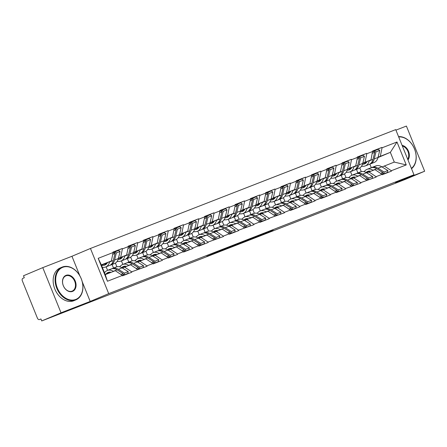 <?xml version="1.0" encoding="UTF-8"?>
<svg xmlns="http://www.w3.org/2000/svg" width="447" height="447" viewBox="0 0 447 447"><rect width="100%" height="100%" fill="white"/><g stroke="black" fill="none" stroke-linecap="round" stroke-linejoin="round"><path stroke-width="0.67" d="M234.815 244.889L206.816 256.321L234.815 244.889M273.078 230.171L250.113 239.469L263.708 234.155L253.561 238.072L273.005 229.998M79.862 275.855L71.95 256.271L42.772 267.63L61.021 312.799L90.199 301.44L108.699 293.634L413.972 174.783L395.472 182.588L424.65 171.229L405.362 179.37L41.733 320.94L40.934 318.962L39.504 319.566A2.129 1.436 -111.3 0 0 39.526 319.555M61.021 312.799L41.733 320.94M249.381 239.223L220.226 251.102L249.37 239.201M252.89 237.832L264.658 233.256L248.761 239.972L235.01 245.353L252.89 237.832M108.699 293.634L90.45 248.465L395.724 129.613L413.972 174.783M372.703 151.298L381.894 147.421L372.597 151.041L371.01 159.875L362.757 163.362M381.894 147.421L382.056 147.812L396.986 142.001L406.245 164.915L391.315 170.726L391.471 171.123L382.174 174.743L382.012 174.347L376.039 176.671L376.201 177.068L360.768 182.616L360.925 183.013L345.492 188.567L345.654 188.958L336.351 192.579L336.194 192.188L330.221 194.512L330.378 194.909L321.08 198.529L320.918 198.133L314.945 200.457L315.107 200.854L305.804 204.475L305.647 204.078L299.674 206.402L299.831 206.799L290.533 210.42L290.371 210.023L284.398 212.353L284.56 212.744L269.128 218.298L269.284 218.689L259.986 222.315L259.824 221.919L253.851 224.243L254.013 224.64L238.581 230.188L238.737 230.585L229.44 234.206L229.277 233.809L223.304 236.133L223.466 236.53L208.034 242.084L208.19 242.475L198.893 246.096L198.731 245.705L192.758 248.029L192.92 248.426L183.616 252.047L183.46 251.65L177.487 253.974L177.643 254.371L168.346 257.992L168.184 257.595L162.211 259.919L162.373 260.316L153.07 263.937L152.913 263.54L146.94 265.87L147.097 266.261L131.664 271.815L131.826 272.206L122.523 275.833L122.366 275.436L107.431 281.247L98.178 258.332L113.108 252.521L111.364 260.964L101.441 265.149M113.052 252.387L122.249 248.504L112.946 252.125L113.108 252.521M122.249 248.504L122.405 248.901L128.378 246.576L126.635 255.019L118.382 258.5M128.323 246.442L137.52 242.559L128.222 246.18L128.378 246.576M137.52 242.559L137.682 242.956L143.655 240.631L141.911 249.074L133.659 252.555M143.599 240.492L152.796 236.614L143.493 240.235L143.655 240.631M152.796 236.614L152.952 237.011L158.925 234.681L157.182 243.123L148.929 246.61M158.869 234.546L168.066 230.669L158.769 234.289L158.925 234.681M168.066 230.669L168.228 231.06L174.201 228.735L172.458 237.178L164.205 240.665M174.146 228.601L183.343 224.718L174.039 228.344L174.201 228.735M183.343 224.718L183.499 225.115L189.472 222.79L187.729 231.233L179.476 234.714M189.416 222.656L198.613 218.773L189.316 222.394L189.472 222.79M198.613 218.773L198.775 219.17L204.748 216.845L203.005 225.288L194.752 228.769M204.692 216.711L213.889 212.828L204.586 216.449L204.748 216.845M213.889 212.828L214.046 213.225L220.019 210.9L218.276 219.343L210.023 222.824M219.963 210.76L229.16 206.883L219.863 210.503L220.019 210.9M229.16 206.883L229.322 207.274L235.295 204.95L233.552 213.392L225.299 216.879M235.239 204.815L244.436 200.938L235.133 204.558L235.295 204.95M244.436 200.938L244.593 201.329L250.566 199.004L248.823 207.447L240.57 210.928M250.516 198.87L259.707 194.987L250.409 198.608L250.566 199.004M259.707 194.987L259.869 195.384L265.842 193.059L264.099 201.502L255.846 204.983M265.786 192.925L274.983 189.042L265.68 192.663L265.842 193.059M274.983 189.042L275.14 189.439L281.113 187.114L279.369 195.557L271.117 199.038M281.062 186.975L290.254 183.097L280.956 186.717L281.113 187.114M290.254 183.097L290.416 183.493L296.389 181.164L294.646 189.606L286.393 193.093M296.333 181.029L305.53 177.152L296.227 180.772L296.389 181.164M305.53 177.152L305.687 177.543L311.66 175.218L309.916 183.661L301.664 187.148M311.609 175.084L320.801 171.201L311.503 174.827L311.66 175.218M320.801 171.201L320.963 171.598L326.936 169.273L325.192 177.716L316.94 181.197M326.88 169.139L336.077 165.256L326.774 168.877L326.936 169.273M336.077 165.256L336.233 165.653L342.206 163.328L340.463 171.771L332.21 175.252M342.156 163.194L351.348 159.311L342.05 162.931L342.206 163.328M351.348 159.311L351.51 159.708L357.483 157.383L355.739 165.826L347.487 169.307M357.427 157.243L366.624 153.366L357.321 156.986L357.483 157.383M366.624 153.366L366.78 153.762L372.753 151.432M366.758 172.883L374.949 169.62L382.012 174.347M371.01 159.875L362.813 163.144M351.951 175.224L350.515 171.67M346 177.593L344.508 173.905M368.976 171.95L376.039 176.671M366.78 153.762L365.037 162.205M351.482 178.828L359.673 175.57L366.741 180.292M355.739 165.826L347.537 169.089M336.675 181.169L335.244 177.615M330.724 183.538L329.232 179.85M353.7 177.895L360.768 182.616M351.51 159.708L349.766 168.15M336.211 184.773L344.402 181.516L351.465 186.243M340.463 171.771L332.266 175.034M321.404 187.114L319.968 183.561M315.453 189.489L313.962 185.796M338.429 183.84L345.492 188.567M336.233 165.653L334.49 174.095M320.935 190.724L329.126 187.461L336.194 192.188M325.192 177.716L316.99 180.979M306.128 193.059L304.698 189.511M300.177 195.434L298.685 191.741M323.153 189.785L330.221 194.512M320.963 171.598L319.219 180.04M305.664 196.669L313.855 193.406L320.918 198.133M309.916 183.661L301.719 186.93M290.857 199.004L289.421 195.456M284.901 201.379L283.415 197.686M307.882 195.73L314.945 200.457M305.687 177.543L303.943 185.986M290.388 202.614L298.579 199.351L305.647 204.078M294.646 189.606L286.443 192.875M275.581 204.955L274.151 201.401M269.63 207.324L268.139 203.636M292.606 201.681L299.674 206.402M290.416 183.493L288.673 191.936M275.117 208.559L283.309 205.302L290.371 210.023M279.369 195.557L271.173 198.82M260.31 210.9L258.874 207.347M254.354 213.269L252.868 209.582M277.336 207.626L284.398 212.353M275.14 189.439L273.396 197.881M259.841 214.51L268.032 211.247L275.101 215.974M264.099 201.502L255.896 204.765M245.034 216.845L243.604 213.292M239.084 219.22L237.592 215.527M262.059 213.571L269.128 218.298M259.869 195.384L258.126 203.826M244.57 220.455L252.762 217.192L259.824 221.919M248.823 207.447L240.62 210.716M229.764 222.79L228.328 219.242M223.807 225.165L222.321 221.472M246.789 219.516L253.851 224.243M244.593 201.329L242.85 209.772M229.294 226.4L237.486 223.137L244.554 227.864M233.552 213.392L225.349 216.661M214.487 228.741L213.057 225.187M208.537 231.11L207.045 227.417M231.512 225.461L238.581 230.188M229.322 207.274L227.579 215.717M214.024 232.345L222.215 229.087L229.277 233.809M218.276 219.343L210.073 222.606M199.217 234.686L197.781 231.133M193.26 237.055L191.774 233.368M216.242 231.412L223.304 236.133M214.046 213.225L212.303 221.667M198.747 238.29L206.939 235.033L214.007 239.76M203.005 225.288L194.803 228.551M183.94 240.631L182.51 237.078M177.99 243.006L176.498 239.313M200.966 237.357L208.034 242.084M198.775 219.17L197.032 227.612M183.477 244.241L191.668 240.978L198.731 245.705M187.729 231.233L179.526 234.496M168.67 246.576L167.234 243.028M162.714 248.951L161.227 245.258M185.695 243.302L192.758 248.029M183.499 225.115L181.756 233.557M168.201 250.186L176.392 246.923L183.46 251.65M172.458 237.178L164.256 240.447M153.394 252.521L151.963 248.973M147.443 254.896L145.951 251.203M170.419 249.247L177.487 253.974M168.228 231.06L166.485 239.503M152.93 256.131L161.121 252.868L168.184 257.595M157.182 243.123L148.98 246.392M138.123 258.472L136.687 254.919M132.167 260.841L130.675 257.154M155.148 255.198L162.211 259.919M152.952 237.011L151.209 245.453M137.654 262.076L145.845 258.819L152.913 263.54M141.911 249.074L133.709 252.337M122.847 264.417L121.416 260.864M116.896 266.786L115.404 263.099M139.872 261.143L146.94 265.87M137.682 242.956L135.938 251.398M122.383 268.027L130.574 264.764L137.637 269.491M126.635 255.019L118.433 258.282M107.576 270.362L106.14 266.809M124.601 267.088L131.664 271.815M122.405 248.901L120.662 257.343M42.772 267.63L23.484 275.771L24.283 277.743L22.875 278.341A2.129 1.436 -111.3 0 0 22.35 280.872L37.408 318.141A2.129 1.436 -111.3 0 0 39.504 319.566M111.364 260.964L101.329 264.87L105.263 274.614L115.298 270.709L122.366 275.436M105.263 274.614L107.431 281.247M98.178 258.332L101.329 264.87M424.65 171.229L406.401 126.06L395.936 130.138M71.95 256.271L90.45 248.465M382.029 166.938L394.288 162.093L390.348 152.349L378.084 157.199M377.994 157.562L390.348 152.349L396.986 142.001M371.295 167.72L369.842 164.116M361.271 171.648L359.779 167.955M384.247 165.999L391.315 170.726M394.288 162.093L406.245 164.915M382.056 147.812L380.313 156.254M90.199 301.44L82.242 281.744M237.793 243.749L222.623 250.136L237.776 243.716M254.846 237.184L245.766 240.86L254.846 237.184M111.806 268.764A11.65 7.839 68.7 0 1 112.292 268.53A11.65 7.839 68.7 0 1 112.426 268.474A11.65 7.839 68.7 0 1 118.377 269.345L124.45 273.111L128.222 271.642L122.143 267.876A11.65 7.839 68.7 0 0 116.198 267.004A11.65 7.839 68.7 0 0 116.058 267.06M104.458 272.625L105.671 271.513A11.65 7.839 68.7 0 1 107.246 270.491A11.65 7.839 68.7 0 1 107.386 270.435A11.65 7.839 68.7 0 1 113.331 271.307L113.499 271.413M105.369 274.575L106.755 273.301A9.516 6.403 68.7 0 1 108.045 272.469A9.516 6.403 68.7 0 1 108.157 272.424A9.516 6.403 68.7 0 1 111.174 272.318M104.179 263.998L106.559 263.87M105.341 263.507L106.939 263.423M101.542 265.406L103.525 265.3A9.516 6.403 -111.3 0 0 104.9 265.01A9.516 6.403 -111.3 0 0 107.442 262.618M102.363 267.435L103.989 267.351A11.65 7.839 -111.3 0 0 105.671 266.993A11.65 7.839 -111.3 0 0 109.56 261.97L109.627 261.696M109.56 261.97L113.331 260.506A11.65 7.839 68.7 0 1 109.442 265.524L105.671 266.993M113.331 260.506L115.035 253.455L112.728 254.354M113.097 252.566L113.549 252.387L115.035 253.455M109.141 273.106L110.191 272.139M110.415 272.614L110.828 272.234M122.433 275.603L122.864 275.43L123.176 273.609L120.936 274.48M111.018 269.027A11.65 7.839 68.7 0 1 111.152 268.971A11.65 7.839 68.7 0 1 117.103 269.843L123.176 273.609M114.533 253.091L114.823 251.89L118.595 250.426L120.075 251.493L118.371 258.539A11.65 7.839 -111.3 0 1 114.482 263.562L110.716 265.032A11.65 7.839 68.7 0 1 110.063 265.239M123.065 274.274L124.137 274.939L127.903 273.469L128.222 271.642M124.137 274.939L124.45 273.111M114.823 251.89L116.309 252.957L114.605 260.009A11.65 7.839 68.7 0 1 110.716 265.032M116.309 252.957L120.075 251.493M127.082 262.819A11.65 7.839 68.7 0 1 127.563 262.585A11.65 7.839 68.7 0 1 127.702 262.529A11.65 7.839 68.7 0 1 133.647 263.4L139.721 267.166L143.493 265.697L137.419 261.931A11.65 7.839 68.7 0 0 131.468 261.059A11.65 7.839 68.7 0 0 131.334 261.115M119.595 266.803L120.941 265.568A11.65 7.839 68.7 0 1 122.523 264.546A11.65 7.839 68.7 0 1 122.657 264.49A11.65 7.839 68.7 0 1 128.607 265.362L128.77 265.462M121.729 267.63L122.031 267.356A9.516 6.403 68.7 0 1 123.316 266.524A9.516 6.403 68.7 0 1 123.428 266.479A9.516 6.403 68.7 0 1 126.445 266.367M119.455 258.048L121.835 257.925M120.612 257.561L122.21 257.478M118.131 259.389L118.796 259.355A9.516 6.403 -111.3 0 0 120.176 259.059A9.516 6.403 -111.3 0 0 122.718 256.673M117.053 261.523L119.26 261.406A11.65 7.839 -111.3 0 0 120.947 261.048A11.65 7.839 -111.3 0 0 124.836 256.025L124.903 255.751M124.836 256.025L128.602 254.555A11.65 7.839 68.7 0 1 124.719 259.578L120.947 261.048M128.602 254.555L130.312 247.509L128.004 248.409M128.373 246.621L128.825 246.442L130.312 247.509M124.4 267.172L125.467 266.194M125.685 266.663L126.099 266.283M137.704 269.653L138.134 269.485L138.453 267.658L136.206 268.535M126.289 263.082A11.65 7.839 68.7 0 1 126.428 263.026A11.65 7.839 68.7 0 1 132.379 263.892L138.453 267.658M113.516 268.049L112.08 264.501M129.809 247.146L130.099 245.945L133.865 244.481L135.352 245.548L133.647 252.594A11.65 7.839 -111.3 0 1 129.759 257.617L125.987 259.081A11.65 7.839 68.7 0 1 125.339 259.288M138.335 268.329L139.408 268.993L143.18 267.524L143.493 265.697M139.408 268.993L139.721 267.166M130.099 245.945L131.58 247.012L129.876 254.064A11.65 7.839 68.7 0 1 125.987 259.081M131.58 247.012L135.352 245.548M142.353 256.869A11.65 7.839 68.7 0 1 142.839 256.639A11.65 7.839 68.7 0 1 142.973 256.584A11.65 7.839 68.7 0 1 148.924 257.45L154.997 261.216L158.769 259.752L152.69 255.986A11.65 7.839 68.7 0 0 146.745 255.114A11.65 7.839 68.7 0 0 146.605 255.17M134.871 260.858L136.218 259.623A11.65 7.839 68.7 0 1 137.793 258.601A11.65 7.839 68.7 0 1 137.933 258.545A11.65 7.839 68.7 0 1 143.878 259.416L144.046 259.517M137 261.685L137.302 261.411A9.516 6.403 68.7 0 1 138.592 260.573A9.516 6.403 68.7 0 1 138.704 260.528A9.516 6.403 68.7 0 1 141.721 260.422M134.726 252.102L137.106 251.979M135.888 251.616L137.486 251.532M133.402 253.443L134.072 253.41A9.516 6.403 -111.3 0 0 135.447 253.114A9.516 6.403 -111.3 0 0 137.989 250.728M132.329 255.572L134.536 255.46A11.65 7.839 -111.3 0 0 136.218 255.103A11.65 7.839 -111.3 0 0 140.107 250.08L140.174 249.806M140.107 250.08L143.878 248.61A11.65 7.839 68.7 0 1 139.989 253.633L136.218 255.103M143.878 248.61L145.582 241.564L143.275 242.458M143.643 240.67L144.096 240.497L145.582 241.564M139.676 261.227L140.738 260.249M140.961 260.718L141.375 260.338M152.98 263.708L153.41 263.54L153.723 261.713L151.483 262.585M141.565 257.131A11.65 7.839 68.7 0 1 141.699 257.075A11.65 7.839 68.7 0 1 147.65 257.947L153.723 261.713M128.786 262.104L127.35 258.55M145.079 241.201L145.37 240L149.142 238.53L150.622 239.598L148.918 246.649A11.65 7.839 -111.3 0 1 145.035 251.672L141.263 253.136A11.65 7.839 68.7 0 1 140.609 253.343M153.612 262.378L154.684 263.043L158.45 261.579L158.769 259.752M154.684 263.043L154.997 261.216M145.37 240L146.856 241.067L145.152 248.113A11.65 7.839 68.7 0 1 141.263 253.136M146.856 241.067L150.622 239.598M157.629 250.923A11.65 7.839 68.7 0 1 158.109 250.689A11.65 7.839 68.7 0 1 158.249 250.633A11.65 7.839 68.7 0 1 164.194 251.505L170.273 255.271L174.039 253.807L167.966 250.041A11.65 7.839 68.7 0 0 162.015 249.169A11.65 7.839 68.7 0 0 161.881 249.225M150.142 254.913L151.488 253.672A11.65 7.839 68.7 0 1 153.07 252.656A11.65 7.839 68.7 0 1 153.204 252.6A11.65 7.839 68.7 0 1 159.154 253.471L159.316 253.572M152.276 255.74L152.578 255.466A9.516 6.403 68.7 0 1 153.863 254.628A9.516 6.403 68.7 0 1 153.98 254.583A9.516 6.403 68.7 0 1 156.992 254.477M150.002 246.157L152.382 246.034M151.159 245.666L152.757 245.582M148.678 247.498L149.343 247.459A9.516 6.403 -111.3 0 0 150.723 247.169A9.516 6.403 -111.3 0 0 153.265 244.777M147.599 249.627L149.806 249.51A11.65 7.839 -111.3 0 0 151.494 249.152A11.65 7.839 -111.3 0 0 155.383 244.135L155.45 243.855M155.383 244.135L159.149 242.665A11.65 7.839 68.7 0 1 155.265 247.688L151.494 249.152M159.149 242.665L160.859 235.614L158.551 236.513M158.92 234.725L159.372 234.546L160.859 235.614M154.947 255.282L156.014 254.304M156.232 254.773L156.646 254.393M168.251 257.763L168.681 257.595L169 255.768L166.753 256.639M156.836 251.186A11.65 7.839 68.7 0 1 156.975 251.13A11.65 7.839 68.7 0 1 162.926 252.002L169 255.768M144.063 256.159L142.627 252.605M160.356 235.256L160.646 234.055L164.412 232.585L165.898 233.652L164.194 240.704A11.65 7.839 -111.3 0 1 160.305 245.721L156.534 247.191A11.65 7.839 68.7 0 1 155.886 247.398M168.882 256.433L169.955 257.098L173.727 255.628L174.039 253.807M169.955 257.098L170.273 255.271M160.646 234.055L162.127 235.122L160.423 242.168A11.65 7.839 68.7 0 1 156.534 247.191M162.127 235.122L165.898 233.652M172.9 244.978A11.65 7.839 68.7 0 1 173.386 244.744A11.65 7.839 68.7 0 1 173.52 244.688A11.65 7.839 68.7 0 1 179.47 245.559L185.544 249.325L189.316 247.856L183.236 244.09A11.65 7.839 68.7 0 0 177.291 243.224A11.65 7.839 68.7 0 0 177.152 243.28M165.418 248.962L166.765 247.727A11.65 7.839 68.7 0 1 168.34 246.71A11.65 7.839 68.7 0 1 168.48 246.655A11.65 7.839 68.7 0 1 174.425 247.521L174.593 247.627M167.547 249.795L167.848 249.515A9.516 6.403 68.7 0 1 169.139 248.683A9.516 6.403 68.7 0 1 169.251 248.638A9.516 6.403 68.7 0 1 172.268 248.532M165.273 240.212L167.653 240.084M166.435 239.721L168.033 239.637M163.948 241.548L164.619 241.514A9.516 6.403 -111.3 0 0 165.993 241.224A9.516 6.403 -111.3 0 0 168.536 238.832M162.876 243.682L165.083 243.565A11.65 7.839 -111.3 0 0 166.77 243.207A11.65 7.839 -111.3 0 0 170.653 238.184L170.72 237.91M170.653 238.184L174.425 236.72A11.65 7.839 68.7 0 1 170.536 241.738L166.77 243.207M174.425 236.72L176.129 229.669L173.822 230.568M174.19 228.78L174.643 228.601L176.129 229.669M170.223 249.331L171.285 248.353M171.508 248.828L171.922 248.448M183.527 251.817L183.957 251.65L184.27 249.823L182.03 250.694M172.112 245.241A11.65 7.839 68.7 0 1 172.246 245.185A11.65 7.839 68.7 0 1 178.197 246.057L184.27 249.823M159.333 250.214L157.897 246.66M175.626 229.311L175.917 228.11L179.688 226.64L181.169 227.707L179.465 234.753A11.65 7.839 -111.3 0 1 175.582 239.776L171.81 241.246A11.65 7.839 68.7 0 1 171.156 241.453M184.158 250.488L185.231 251.153L188.997 249.683L189.316 247.856M185.231 251.153L185.544 249.325M175.917 228.11L177.403 229.171L175.699 236.223A11.65 7.839 68.7 0 1 171.81 241.246M177.403 229.171L181.169 227.707M188.176 239.033A11.65 7.839 68.7 0 1 188.656 238.799A11.65 7.839 68.7 0 1 188.796 238.743A11.65 7.839 68.7 0 1 194.741 239.614L200.82 243.38L204.586 241.911L198.513 238.145A11.65 7.839 68.7 0 0 192.562 237.273A11.65 7.839 68.7 0 0 192.428 237.329M180.694 243.017L182.035 241.782A11.65 7.839 68.7 0 1 183.616 240.76A11.65 7.839 68.7 0 1 183.751 240.704A11.65 7.839 68.7 0 1 189.701 241.576L189.863 241.676M182.823 243.85L183.125 243.57A9.516 6.403 68.7 0 1 184.41 242.738A9.516 6.403 68.7 0 1 184.527 242.693A9.516 6.403 68.7 0 1 187.539 242.581M180.549 234.262L182.929 234.139M181.705 233.775L183.304 233.692M179.225 235.603L179.89 235.569A9.516 6.403 -111.3 0 0 181.27 235.278A9.516 6.403 -111.3 0 0 183.812 232.887M178.146 237.737L180.353 237.62A11.65 7.839 -111.3 0 0 182.041 237.262A11.65 7.839 -111.3 0 0 185.93 232.239L185.997 231.965M185.93 232.239L189.696 230.775A11.65 7.839 68.7 0 1 185.812 235.792L182.041 237.262M189.696 230.775L191.405 223.723L189.098 224.623M189.467 222.835L189.919 222.656L191.405 223.723M185.494 243.386L186.561 242.408M186.779 242.877L187.192 242.503M198.798 245.867L199.228 245.699L199.546 243.878L197.3 244.749M187.382 239.296A11.65 7.839 68.7 0 1 187.522 239.24A11.65 7.839 68.7 0 1 193.473 240.106L199.546 243.878M174.609 244.263L173.173 240.715M190.903 223.36L191.193 222.159L194.959 220.695L196.445 221.762L194.741 228.808A11.65 7.839 -111.3 0 1 190.852 233.831L187.081 235.301A11.65 7.839 68.7 0 1 186.433 235.508M199.429 244.543L200.502 245.207L204.273 243.738L204.586 241.911M200.502 245.207L200.82 243.38M191.193 222.159L192.674 223.226L190.97 230.278A11.65 7.839 68.7 0 1 187.081 235.301M192.674 223.226L196.445 221.762M75.766 299.44A17.327 12.818 67.1 0 0 81.22 278.727A17.327 12.818 67.1 0 0 62.787 267.312A17.327 12.818 67.1 0 0 57.333 288.024A17.327 12.818 67.1 0 0 75.766 299.44M62.362 267.027A17.757 13.131 -112.9 0 1 81.181 278.554A17.757 13.131 -112.9 0 1 75.917 299.848A17.757 13.131 -112.9 0 1 75.666 299.948A17.757 13.131 -112.9 0 1 56.842 288.421A17.757 13.131 -112.9 0 1 62.111 267.127A17.757 13.131 -112.9 0 1 62.362 267.027M72.52 291.41A8.666 6.409 -112.9 0 1 63.306 285.7A8.666 6.409 -112.9 0 1 66.033 275.346A8.666 6.409 -112.9 0 1 75.247 281.051A8.666 6.409 -112.9 0 1 72.52 291.41M65.927 275.849A8.236 6.09 67.1 0 0 65.81 275.9A8.236 6.09 67.1 0 0 63.368 285.778A8.236 6.09 67.1 0 0 72.101 291.126A8.236 6.09 67.1 0 0 72.218 291.081A8.236 6.09 67.1 0 0 74.66 281.197A8.236 6.09 67.1 0 0 65.927 275.849M75.917 299.848L73.978 300.663A17.757 13.131 -112.9 0 1 73.727 300.764A17.757 13.131 -112.9 0 1 54.908 289.243A17.757 13.131 -112.9 0 1 60.172 267.949L62.111 267.127M411.38 168.374A17.327 12.818 67.1 0 0 414.498 148.974A17.327 12.818 67.1 0 0 398.685 136.944M398.556 136.626A17.757 13.131 -112.9 0 1 414.525 148.974A17.757 13.131 -112.9 0 1 411.514 168.709M402.082 145.353A8.666 6.409 -112.9 0 1 408.524 151.298A8.666 6.409 -112.9 0 1 407.982 159.965M407.737 159.35A8.236 6.09 67.1 0 0 407.966 151.527A8.236 6.09 67.1 0 0 402.334 145.985M203.446 233.088A11.65 7.839 68.7 0 1 203.933 232.853A11.65 7.839 68.7 0 1 204.067 232.798A11.65 7.839 68.7 0 1 210.017 233.669L216.091 237.435L219.863 235.966L213.783 232.2A11.65 7.839 68.7 0 0 207.838 231.328A11.65 7.839 68.7 0 0 207.699 231.384M195.965 237.072L197.311 235.837A11.65 7.839 68.7 0 1 198.887 234.815A11.65 7.839 68.7 0 1 199.027 234.759A11.65 7.839 68.7 0 1 204.972 235.63L205.139 235.731M198.094 237.899L198.395 237.625A9.516 6.403 68.7 0 1 199.686 236.793A9.516 6.403 68.7 0 1 199.798 236.742A9.516 6.403 68.7 0 1 202.815 236.636M195.82 228.316L198.2 228.193M196.982 227.83L198.58 227.746M194.495 229.657L195.166 229.624A9.516 6.403 -111.3 0 0 196.54 229.328A9.516 6.403 -111.3 0 0 199.083 226.942M193.422 231.792L195.63 231.675A11.65 7.839 -111.3 0 0 197.317 231.317A11.65 7.839 -111.3 0 0 201.2 226.294L201.267 226.02M201.2 226.294L204.972 224.824A11.65 7.839 68.7 0 1 201.083 229.847L197.317 231.317M204.972 224.824L206.676 217.778L204.368 218.678M204.737 216.884L205.19 216.711L206.676 217.778M200.77 237.441L201.832 236.463M202.055 236.932L202.469 236.552M214.074 239.922L214.504 239.754L214.817 237.927L212.576 238.804M202.659 233.345A11.65 7.839 68.7 0 1 202.793 233.289A11.65 7.839 68.7 0 1 208.743 234.161L214.817 237.927M189.88 238.318L188.444 234.77M206.173 217.415L206.464 216.214L210.235 214.744L211.722 215.812L210.012 222.863A11.65 7.839 -111.3 0 1 206.128 227.886L202.357 229.35A11.65 7.839 68.7 0 1 201.703 229.557M214.705 238.592L215.778 239.257L219.544 237.793L219.863 235.966M215.778 239.257L216.091 237.435M206.464 216.214L207.95 217.281L206.246 224.333A11.65 7.839 68.7 0 1 202.357 229.35M207.95 217.281L211.722 215.812M218.723 227.137A11.65 7.839 68.7 0 1 219.203 226.908A11.65 7.839 68.7 0 1 219.343 226.852A11.65 7.839 68.7 0 1 225.288 227.719L231.367 231.485L235.133 230.021L229.06 226.255A11.65 7.839 68.7 0 0 223.109 225.383A11.65 7.839 68.7 0 0 222.975 225.439M211.241 231.127L212.582 229.892A11.65 7.839 68.7 0 1 214.163 228.87A11.65 7.839 68.7 0 1 214.297 228.814A11.65 7.839 68.7 0 1 220.248 229.685L220.41 229.786M213.37 231.954L213.672 231.68A9.516 6.403 68.7 0 1 214.957 230.842A9.516 6.403 68.7 0 1 215.074 230.797A9.516 6.403 68.7 0 1 218.086 230.691M211.096 222.371L213.476 222.248M212.252 221.88L213.85 221.796M209.772 223.712L210.436 223.679A9.516 6.403 -111.3 0 0 211.817 223.383A9.516 6.403 -111.3 0 0 214.359 220.997M208.693 225.841L210.9 225.729A11.65 7.839 -111.3 0 0 212.588 225.366A11.65 7.839 -111.3 0 0 216.477 220.349L216.544 220.075M216.477 220.349L220.242 218.879A11.65 7.839 68.7 0 1 216.359 223.902L212.588 225.366M220.242 218.879L221.952 211.833L219.645 212.727M220.013 210.939L220.466 210.766L221.952 211.833M216.041 231.496L217.108 230.518M217.326 230.987L217.739 230.607M229.345 233.977L229.775 233.809L230.093 231.982L227.847 232.853M217.929 227.4A11.65 7.839 68.7 0 1 218.069 227.344A11.65 7.839 68.7 0 1 224.02 228.216L230.093 231.982M205.156 232.373L203.72 228.819M221.449 211.47L221.74 210.269L225.506 208.799L226.992 209.867L225.288 216.918A11.65 7.839 -111.3 0 1 221.399 221.941L217.628 223.405A11.65 7.839 68.7 0 1 216.979 223.612M229.976 232.647L231.049 233.312L234.82 231.848L235.133 230.021M231.049 233.312L231.367 231.485M221.74 210.269L223.221 211.336L221.516 218.382A11.65 7.839 68.7 0 1 217.628 223.405M223.221 211.336L226.992 209.867M233.993 221.192A11.65 7.839 68.7 0 1 234.479 220.958A11.65 7.839 68.7 0 1 234.614 220.902A11.65 7.839 68.7 0 1 240.564 221.773L246.638 225.539L250.409 224.076L244.33 220.31A11.65 7.839 68.7 0 0 238.385 219.438A11.65 7.839 68.7 0 0 238.245 219.494M226.512 225.176L227.858 223.941A11.65 7.839 68.7 0 1 229.434 222.924A11.65 7.839 68.7 0 1 229.574 222.869A11.65 7.839 68.7 0 1 235.519 223.735L235.686 223.841M228.64 226.009L228.942 225.729A9.516 6.403 68.7 0 1 230.233 224.897A9.516 6.403 68.7 0 1 230.345 224.852A9.516 6.403 68.7 0 1 233.362 224.746M226.366 216.426L228.747 216.303M227.529 215.935L229.127 215.851M225.042 217.767L225.713 217.728A9.516 6.403 -111.3 0 0 227.087 217.438A9.516 6.403 -111.3 0 0 229.629 215.046M223.969 219.896L226.176 219.779A11.65 7.839 -111.3 0 0 227.864 219.421A11.65 7.839 -111.3 0 0 231.747 214.404L231.814 214.124M231.747 214.404L235.519 212.934A11.65 7.839 68.7 0 1 231.63 217.957L227.864 219.421M235.519 212.934L237.223 205.883L234.915 206.782M235.284 204.994L235.737 204.815L237.223 205.883M231.317 225.551L232.379 224.573M232.602 225.042L233.016 224.662M244.621 228.031L245.051 227.864L245.364 226.037L243.123 226.908M233.205 221.455A11.65 7.839 68.7 0 1 233.34 221.399A11.65 7.839 68.7 0 1 239.29 222.271L245.364 226.037M220.427 226.428L218.991 222.874M236.72 205.525L237.011 204.324L240.782 202.854L242.268 203.921L240.559 210.973A11.65 7.839 -111.3 0 1 236.675 215.99L232.904 217.46A11.65 7.839 68.7 0 1 232.25 217.667M245.252 226.702L246.325 227.367L250.091 225.897L250.409 224.076M246.325 227.367L246.638 225.539M237.011 204.324L238.497 205.391L236.793 212.437A11.65 7.839 68.7 0 1 232.904 217.46M238.497 205.391L242.268 203.921M249.27 215.247A11.65 7.839 68.7 0 1 249.75 215.013A11.65 7.839 68.7 0 1 249.89 214.957A11.65 7.839 68.7 0 1 255.835 215.828L261.914 219.594L265.68 218.125L259.606 214.359A11.65 7.839 68.7 0 0 253.656 213.487A11.65 7.839 68.7 0 0 253.522 213.543M241.788 219.231L243.129 217.996A11.65 7.839 68.7 0 1 244.71 216.974A11.65 7.839 68.7 0 1 244.844 216.918A11.65 7.839 68.7 0 1 250.795 217.79L250.963 217.896M243.917 220.064L244.218 219.784A9.516 6.403 68.7 0 1 245.509 218.952A9.516 6.403 68.7 0 1 245.621 218.907A9.516 6.403 68.7 0 1 248.633 218.801M241.643 210.481L244.023 210.353M242.799 209.989L244.397 209.906M240.318 211.817L240.983 211.783A9.516 6.403 -111.3 0 0 242.363 211.492A9.516 6.403 -111.3 0 0 244.906 209.101M239.24 213.951L241.447 213.834A11.65 7.839 -111.3 0 0 243.134 213.476A11.65 7.839 -111.3 0 0 247.023 208.453L247.09 208.179M247.023 208.453L250.789 206.989A11.65 7.839 68.7 0 1 246.906 212.007L243.134 213.476M250.789 206.989L252.499 199.938L250.191 200.837M250.56 199.049L251.013 198.87L252.499 199.938M246.588 219.6L247.655 218.622M247.873 219.097L248.286 218.717M259.891 222.086L260.322 221.913L260.64 220.092L258.394 220.963M248.476 215.51A11.65 7.839 68.7 0 1 248.616 215.454A11.65 7.839 68.7 0 1 254.566 216.326L260.64 220.092M235.703 220.483L234.267 216.929M251.996 199.58L252.287 198.373L256.053 196.909L257.539 197.976L255.835 205.022A11.65 7.839 -111.3 0 1 251.946 210.045L248.174 211.515A11.65 7.839 68.7 0 1 247.526 211.722M260.523 220.757L261.596 221.421L265.367 219.952L265.68 218.125M261.596 221.421L261.914 219.594M252.287 198.373L253.767 199.44L252.063 206.492A11.65 7.839 68.7 0 1 248.174 211.515M253.767 199.44L257.539 197.976M264.54 209.302A11.65 7.839 68.7 0 1 265.026 209.067A11.65 7.839 68.7 0 1 265.16 209.012A11.65 7.839 68.7 0 1 271.111 209.883L277.185 213.649L280.956 212.18L274.883 208.414A11.65 7.839 68.7 0 0 268.932 207.542A11.65 7.839 68.7 0 0 268.792 207.598M257.059 213.286L258.405 212.051A11.65 7.839 68.7 0 1 259.981 211.029A11.65 7.839 68.7 0 1 260.12 210.973A11.65 7.839 68.7 0 1 266.066 211.844L266.233 211.945M259.187 214.119L259.489 213.839A9.516 6.403 68.7 0 1 260.78 213.007A9.516 6.403 68.7 0 1 260.892 212.962A9.516 6.403 68.7 0 1 263.909 212.85M256.913 204.53L259.294 204.408M258.075 204.044L259.673 203.961M255.589 205.871L256.26 205.838A9.516 6.403 -111.3 0 0 257.634 205.542A9.516 6.403 -111.3 0 0 260.176 203.156M254.516 208.006L256.723 207.889A11.65 7.839 -111.3 0 0 258.411 207.531A11.65 7.839 -111.3 0 0 262.294 202.508L262.361 202.234M262.294 202.508L266.066 201.038A11.65 7.839 68.7 0 1 262.177 206.061L258.411 207.531M266.066 201.038L267.77 193.992L265.462 194.892M265.831 193.104L266.289 192.925L267.77 193.992M261.864 213.655L262.925 212.677M263.149 213.146L263.562 212.766M275.168 216.136L275.598 215.968L275.911 214.141L273.67 215.018M263.752 209.565A11.65 7.839 68.7 0 1 263.886 209.509A11.65 7.839 68.7 0 1 269.837 210.375L275.911 214.141M250.974 214.532L249.538 210.984M267.267 193.629L267.557 192.428L271.329 190.964L272.815 192.031L271.106 199.077A11.65 7.839 -111.3 0 1 267.222 204.1L263.451 205.564A11.65 7.839 68.7 0 1 262.797 205.771M275.799 214.811L276.872 215.476L280.638 214.007L280.956 212.18M276.872 215.476L277.185 213.649M267.557 192.428L269.044 193.495L267.34 200.547A11.65 7.839 68.7 0 1 263.451 205.564M269.044 193.495L272.815 192.031M279.816 203.351A11.65 7.839 68.7 0 1 280.297 203.122A11.65 7.839 68.7 0 1 280.437 203.067A11.65 7.839 68.7 0 1 286.382 203.938L292.461 207.704L296.227 206.235L290.153 202.469A11.65 7.839 68.7 0 0 284.203 201.597A11.65 7.839 68.7 0 0 284.068 201.653M272.335 207.341L273.676 206.106A11.65 7.839 68.7 0 1 275.257 205.084A11.65 7.839 68.7 0 1 275.391 205.028A11.65 7.839 68.7 0 1 281.342 205.899L281.509 206M274.464 208.168L274.765 207.894A9.516 6.403 68.7 0 1 276.056 207.056A9.516 6.403 68.7 0 1 276.168 207.011A9.516 6.403 68.7 0 1 279.179 206.905M272.189 198.585L274.57 198.462M273.346 198.099L274.944 198.015M270.865 199.926L271.53 199.893A9.516 6.403 -111.3 0 0 272.91 199.597A9.516 6.403 -111.3 0 0 275.453 197.211M269.787 202.055L271.994 201.943A11.65 7.839 -111.3 0 0 273.681 201.586A11.65 7.839 -111.3 0 0 277.57 196.563L277.637 196.289M277.57 196.563L281.336 195.093A11.65 7.839 68.7 0 1 277.453 200.116L273.681 201.586M281.336 195.093L283.046 188.047L280.738 188.941M281.107 187.153L281.56 186.98L283.046 188.047M277.134 207.71L278.202 206.732M278.42 207.201L278.833 206.821M290.438 210.191L290.868 210.023L291.187 208.196L288.946 209.067M279.023 203.614A11.65 7.839 68.7 0 1 279.163 203.558A11.65 7.839 68.7 0 1 285.113 204.43L291.187 208.196M266.25 208.587L264.814 205.039M282.543 187.684L282.834 186.483L286.6 185.013L288.086 186.081L286.382 193.132A11.65 7.839 -111.3 0 1 282.493 198.155L278.721 199.619A11.65 7.839 68.7 0 1 278.073 199.826M291.07 208.861L292.142 209.526L295.914 208.062L296.227 206.235M292.142 209.526L292.461 207.704M282.834 186.483L284.314 187.55L282.61 194.601A11.65 7.839 68.7 0 1 278.721 199.619M284.314 187.55L288.086 186.081M295.087 197.406A11.65 7.839 68.7 0 1 295.573 197.172A11.65 7.839 68.7 0 1 295.707 197.116A11.65 7.839 68.7 0 1 301.658 197.987L307.732 201.753L311.503 200.29L305.43 196.524A11.65 7.839 68.7 0 0 299.479 195.652A11.65 7.839 68.7 0 0 299.339 195.708M287.605 201.396L288.952 200.155A11.65 7.839 68.7 0 1 290.528 199.138A11.65 7.839 68.7 0 1 290.667 199.083A11.65 7.839 68.7 0 1 296.618 199.954L296.78 200.055M289.734 202.223L290.036 201.949A9.516 6.403 68.7 0 1 291.327 201.111A9.516 6.403 68.7 0 1 291.438 201.066A9.516 6.403 68.7 0 1 294.456 200.96M287.46 192.64L289.84 192.517M288.622 192.149L290.22 192.065M286.136 193.981L286.806 193.942A9.516 6.403 -111.3 0 0 288.181 193.652A9.516 6.403 -111.3 0 0 290.723 191.26M285.063 196.11L287.27 195.998A11.65 7.839 -111.3 0 0 288.958 195.635A11.65 7.839 -111.3 0 0 292.841 190.618L292.908 190.338M292.841 190.618L296.612 189.148A11.65 7.839 68.7 0 1 292.724 194.171L288.958 195.635M296.612 189.148L298.317 182.097L296.009 182.996M296.378 181.208L296.836 181.029L298.317 182.097M292.411 201.765L293.472 200.787M293.696 201.256L294.109 200.876M305.714 204.245L306.145 204.078L306.458 202.251L304.217 203.122M294.299 197.669A11.65 7.839 68.7 0 1 294.433 197.613A11.65 7.839 68.7 0 1 300.384 198.485L306.458 202.251M281.521 202.642L280.085 199.088M297.814 181.739L298.104 180.538L301.876 179.068L303.362 180.135L301.652 187.187A11.65 7.839 -111.3 0 1 297.769 192.204L293.997 193.674A11.65 7.839 68.7 0 1 293.344 193.881M306.346 202.916L307.419 203.581L311.185 202.111L311.503 200.29M307.419 203.581L307.732 201.753M298.104 180.538L299.591 181.605L297.886 188.651A11.65 7.839 68.7 0 1 293.997 193.674M299.591 181.605L303.362 180.135M310.363 191.461A11.65 7.839 68.7 0 1 310.844 191.227A11.65 7.839 68.7 0 1 310.983 191.171A11.65 7.839 68.7 0 1 316.929 192.042L323.008 195.808L326.774 194.339L320.7 190.573A11.65 7.839 68.7 0 0 314.749 189.707A11.65 7.839 68.7 0 0 314.615 189.763M302.882 195.445L304.223 194.21A11.65 7.839 68.7 0 1 305.804 193.193A11.65 7.839 68.7 0 1 305.938 193.138A11.65 7.839 68.7 0 1 311.889 194.004L312.056 194.11M305.01 196.278L305.312 195.998A9.516 6.403 68.7 0 1 306.603 195.166A9.516 6.403 68.7 0 1 306.715 195.121A9.516 6.403 68.7 0 1 309.726 195.015M302.736 186.695L305.117 186.567M303.893 186.203L305.491 186.12M301.412 188.036L302.077 187.997A9.516 6.403 -111.3 0 0 303.457 187.706A9.516 6.403 -111.3 0 0 305.999 185.315M300.334 190.165L302.541 190.048A11.65 7.839 -111.3 0 0 304.228 189.69A11.65 7.839 -111.3 0 0 308.117 184.667L308.184 184.393M308.117 184.667L311.889 183.203A11.65 7.839 68.7 0 1 308 188.226L304.228 189.69M311.889 183.203L313.593 176.152L311.285 177.051M311.654 175.263L312.107 175.084L313.593 176.152M307.681 195.814L308.748 194.836M308.966 195.311L309.38 194.931M320.985 198.3L321.415 198.133L321.734 196.306L319.493 197.177M309.57 191.724A11.65 7.839 68.7 0 1 309.71 191.668A11.65 7.839 68.7 0 1 315.66 192.54L321.734 196.306M296.797 196.697L295.361 193.143M313.09 175.794L313.381 174.593L317.147 173.123L318.633 174.19L316.929 181.236A11.65 7.839 -111.3 0 1 313.04 186.259L309.268 187.729A11.65 7.839 68.7 0 1 308.62 187.936M321.616 196.971L322.689 197.635L326.461 196.166L326.774 194.339M322.689 197.635L323.008 195.808M313.381 174.593L314.861 175.66L313.157 182.706A11.65 7.839 68.7 0 1 309.268 187.729M314.861 175.66L318.633 174.19M325.634 185.516A11.65 7.839 68.7 0 1 326.12 185.281A11.65 7.839 68.7 0 1 326.254 185.226A11.65 7.839 68.7 0 1 332.205 186.097L338.278 189.863L342.05 188.394L335.976 184.628A11.65 7.839 68.7 0 0 330.026 183.756A11.65 7.839 68.7 0 0 329.886 183.812M318.152 189.5L319.499 188.265A11.65 7.839 68.7 0 1 321.075 187.243A11.65 7.839 68.7 0 1 321.214 187.187A11.65 7.839 68.7 0 1 327.165 188.058L327.327 188.159M320.281 190.333L320.583 190.053A9.516 6.403 68.7 0 1 321.874 189.221A9.516 6.403 68.7 0 1 321.985 189.176A9.516 6.403 68.7 0 1 325.003 189.064M318.007 180.75L320.387 180.622M319.169 180.258L320.767 180.175M316.683 182.085L317.353 182.052A9.516 6.403 -111.3 0 0 318.728 181.761A9.516 6.403 -111.3 0 0 321.27 179.37M315.61 184.22L317.817 184.103A11.65 7.839 -111.3 0 0 319.504 183.745A11.65 7.839 -111.3 0 0 323.388 178.722L323.455 178.448M323.388 178.722L327.159 177.258A11.65 7.839 68.7 0 1 323.27 182.275L319.504 183.745M327.159 177.258L328.863 170.206L326.556 171.106M326.925 169.318L327.383 169.139L328.863 170.206M322.957 189.869L324.019 188.891M324.243 189.36L324.656 188.986M336.261 192.35L336.692 192.182L337.004 190.361L334.764 191.232M324.846 185.779A11.65 7.839 68.7 0 1 324.98 185.723A11.65 7.839 68.7 0 1 330.931 186.595L337.004 190.361M312.067 190.746L310.631 187.198M328.361 169.843L328.651 168.642L332.423 167.178L333.909 168.245L332.199 175.291A11.65 7.839 -111.3 0 1 328.316 180.314L324.544 181.784A11.65 7.839 68.7 0 1 323.891 181.99M336.893 191.025L337.966 191.69L341.731 190.221L342.05 188.394M337.966 191.69L338.278 189.863M328.651 168.642L330.137 169.709L328.433 176.761A11.65 7.839 68.7 0 1 324.544 181.784M330.137 169.709L333.909 168.245M340.91 179.571A11.65 7.839 68.7 0 1 341.391 179.336A11.65 7.839 68.7 0 1 341.53 179.281A11.65 7.839 68.7 0 1 347.475 180.152L353.555 183.918L357.321 182.449L351.247 178.683A11.65 7.839 68.7 0 0 345.296 177.811A11.65 7.839 68.7 0 0 345.162 177.867M333.428 183.555L334.769 182.32A11.65 7.839 68.7 0 1 336.351 181.298A11.65 7.839 68.7 0 1 336.485 181.242A11.65 7.839 68.7 0 1 342.436 182.113L342.603 182.214M335.557 184.382L335.859 184.108A9.516 6.403 68.7 0 1 337.15 183.276A9.516 6.403 68.7 0 1 337.262 183.225A9.516 6.403 68.7 0 1 340.273 183.119M333.283 174.799L335.663 174.676M334.44 174.313L336.038 174.229M331.959 176.14L332.624 176.107A9.516 6.403 -111.3 0 0 334.004 175.811A9.516 6.403 -111.3 0 0 336.546 173.425M330.881 178.275L333.088 178.157A11.65 7.839 -111.3 0 0 334.775 177.8A11.65 7.839 -111.3 0 0 338.664 172.777L338.731 172.503M338.664 172.777L342.436 171.307A11.65 7.839 68.7 0 1 338.547 176.33L334.775 177.8M342.436 171.307L344.14 164.261L341.832 165.161M342.201 163.367L342.653 163.194L344.14 164.261M338.228 183.924L339.295 182.946M339.513 183.415L339.927 183.035M351.532 186.405L351.962 186.237L352.281 184.41L350.04 185.287M340.117 179.828A11.65 7.839 68.7 0 1 340.256 179.778A11.65 7.839 68.7 0 1 346.207 180.644L352.281 184.41M327.344 184.801L325.908 181.253M343.637 163.898L343.927 162.697L347.693 161.233L349.18 162.295L347.475 169.346A11.65 7.839 -111.3 0 1 343.587 174.369L339.821 175.833A11.65 7.839 68.7 0 1 339.167 176.04M352.163 185.075L353.236 185.74L357.008 184.276L357.321 182.449M353.236 185.74L353.555 183.918M343.927 162.697L345.408 163.764L343.704 170.815A11.65 7.839 68.7 0 1 339.821 175.833M345.408 163.764L349.18 162.295M356.181 173.62A11.65 7.839 68.7 0 1 356.667 173.391A11.65 7.839 68.7 0 1 356.801 173.335A11.65 7.839 68.7 0 1 362.752 174.201L368.825 177.967L372.597 176.504L366.523 172.738A11.65 7.839 68.7 0 0 360.573 171.866A11.65 7.839 68.7 0 0 360.433 171.922M348.699 177.61L350.046 176.375A11.65 7.839 68.7 0 1 351.621 175.353A11.65 7.839 68.7 0 1 351.761 175.297A11.65 7.839 68.7 0 1 357.712 176.168L357.874 176.269M350.828 178.437L351.13 178.163A9.516 6.403 68.7 0 1 352.42 177.325A9.516 6.403 68.7 0 1 352.532 177.28A9.516 6.403 68.7 0 1 355.549 177.174M348.554 168.854L350.934 168.731M349.716 168.363L351.314 168.279M347.23 170.195L347.9 170.162A9.516 6.403 -111.3 0 0 349.275 169.866A9.516 6.403 -111.3 0 0 351.817 167.48M346.157 172.324L348.364 172.212A11.65 7.839 -111.3 0 0 350.051 171.855A11.65 7.839 -111.3 0 0 353.935 166.832L354.002 166.558M353.935 166.832L357.706 165.362A11.65 7.839 68.7 0 1 353.817 170.385L350.051 171.855M357.706 165.362L359.41 158.316L357.103 159.21M357.471 157.422L357.93 157.249L359.41 158.316M353.504 177.979L354.566 177.001M354.789 177.47L355.203 177.09M366.808 180.459L367.238 180.292L367.551 178.465L365.311 179.336M355.393 173.883A11.65 7.839 68.7 0 1 355.527 173.827A11.65 7.839 68.7 0 1 361.478 174.699L367.551 178.465M342.614 178.856L341.178 175.302M358.907 157.953L359.198 156.752L362.97 155.282L364.456 156.349L362.746 163.401A11.65 7.839 -111.3 0 1 358.863 168.424L355.091 169.888A11.65 7.839 68.7 0 1 354.437 170.095M367.44 179.13L368.512 179.795L372.278 178.331L372.597 176.504M368.512 179.795L368.825 177.967M359.198 156.752L360.684 157.819L358.98 164.865A11.65 7.839 68.7 0 1 355.091 169.888M360.684 157.819L364.456 156.349M371.457 167.675A11.65 7.839 68.7 0 1 371.938 167.441A11.65 7.839 68.7 0 1 372.077 167.385A11.65 7.839 68.7 0 1 378.022 168.256L384.102 172.022L387.867 170.558L381.794 166.792A11.65 7.839 68.7 0 0 375.843 165.921A11.65 7.839 68.7 0 0 375.709 165.977M363.975 171.665L365.316 170.424A11.65 7.839 68.7 0 1 366.898 169.407A11.65 7.839 68.7 0 1 367.032 169.352A11.65 7.839 68.7 0 1 372.982 170.223L373.15 170.324M366.104 172.492L366.406 172.212A9.516 6.403 68.7 0 1 367.697 171.38A9.516 6.403 68.7 0 1 367.808 171.335A9.516 6.403 68.7 0 1 370.826 171.229M363.83 162.909L366.21 162.786M364.987 162.417L366.585 162.334M362.506 164.25L363.171 164.211A9.516 6.403 -111.3 0 0 364.551 163.92A9.516 6.403 -111.3 0 0 367.093 161.529M361.427 166.379L363.634 166.262A11.65 7.839 -111.3 0 0 365.322 165.904A11.65 7.839 -111.3 0 0 369.211 160.886L369.278 160.607M369.211 160.886L372.982 159.417A11.65 7.839 68.7 0 1 369.093 164.44L365.322 165.904M372.982 159.417L374.687 152.366L372.379 153.265M372.748 151.477L373.2 151.298L374.687 152.366M368.775 172.034L369.842 171.056M370.06 171.525L370.474 171.145M382.079 174.514L382.509 174.347L382.828 172.52L380.587 173.391M370.664 167.938A11.65 7.839 68.7 0 1 370.803 167.882A11.65 7.839 68.7 0 1 376.754 168.754L382.828 172.52M357.891 172.911L356.455 169.357M374.184 152.008L374.474 150.807L378.24 149.337L379.726 150.404L378.022 157.456A11.65 7.839 -111.3 0 1 374.133 162.473L370.367 163.943A11.65 7.839 68.7 0 1 369.714 164.15M382.71 173.185L383.783 173.849L387.555 172.38L387.867 170.558M383.783 173.849L384.102 172.022M374.474 150.807L375.955 151.874L374.251 158.92A11.65 7.839 68.7 0 1 370.367 163.943M375.955 151.874L379.726 150.404M103.525 265.3L106.112 264.294M106.755 273.301L109.783 272.122M113.331 271.307L117.103 269.843M118.377 269.345L122.143 267.876M114.605 260.009L118.371 258.539M118.796 259.355L121.388 258.344M122.031 267.356L125.059 266.177M128.607 265.362L132.379 263.892M133.647 263.4L137.419 261.931M129.876 254.064L133.647 252.594M134.072 253.41L136.659 252.399M137.302 261.411L140.33 260.232M143.878 259.416L147.65 257.947M148.924 257.45L152.69 255.986M145.152 248.113L148.918 246.649M149.343 247.459L151.935 246.453M152.578 255.466L155.606 254.287M159.154 253.471L162.926 252.002M164.194 251.505L167.966 250.041M160.423 242.168L164.194 240.704M164.619 241.514L167.206 240.508M167.848 249.515L170.877 248.336M174.425 247.521L178.197 246.057M179.47 245.559L183.236 244.09M175.699 236.223L179.465 234.753M179.89 235.569L182.482 234.563M183.125 243.57L186.153 242.391M189.701 241.576L193.473 240.106M194.741 239.614L198.513 238.145M190.97 230.278L194.741 228.808M195.166 229.624L197.753 228.613M198.395 237.625L201.424 236.446M204.972 235.63L208.743 234.161M210.017 233.669L213.783 232.2M206.246 224.333L210.012 222.863M210.436 223.679L213.029 222.667M213.672 231.68L216.7 230.501M220.248 229.685L224.02 228.216M225.288 227.719L229.06 226.255M221.516 218.382L225.288 216.918M225.713 217.728L228.3 216.722M228.942 225.729L231.971 224.55M235.519 223.735L239.29 222.271M240.564 221.773L244.33 220.31M236.793 212.437L240.559 210.973M240.983 211.783L243.576 210.777M244.218 219.784L247.247 218.605M250.795 217.79L254.566 216.326M255.835 215.828L259.606 214.359M252.063 206.492L255.835 205.022M256.26 205.838L258.847 204.827M259.489 213.839L262.518 212.66M266.066 211.844L269.837 210.375M271.111 209.883L274.883 208.414M267.34 200.547L271.106 199.077M271.53 199.893L274.123 198.881M274.765 207.894L277.794 206.715M281.342 205.899L285.113 204.43M286.382 203.938L290.153 202.469M282.61 194.601L286.382 193.132M286.806 193.942L289.393 192.936M290.036 201.949L293.064 200.77M296.618 199.954L300.384 198.485M301.658 197.987L305.43 196.524M297.886 188.651L301.652 187.187M302.077 187.997L304.67 186.991M305.312 195.998L308.341 194.819M311.889 194.004L315.66 192.54M316.929 192.042L320.7 190.573M313.157 182.706L316.929 181.236M317.353 182.052L319.94 181.046M320.583 190.053L323.611 188.874M327.165 188.058L330.931 186.595M332.205 186.097L335.976 184.628M328.433 176.761L332.199 175.291M332.624 176.107L335.216 175.095M335.859 184.108L338.887 182.929M342.436 182.113L346.207 180.644M347.475 180.152L351.247 178.683M343.704 170.815L347.475 169.346M347.9 170.162L350.487 169.15M351.13 178.163L354.158 176.984M357.712 176.168L361.478 174.699M362.752 174.201L366.523 172.738M358.98 164.865L362.746 163.401M363.171 164.211L365.763 163.205M366.406 172.212L369.434 171.033M372.982 170.223L376.754 168.754M378.022 168.256L381.794 166.792M374.251 158.92L378.022 157.456M107.386 270.435L111.152 268.971M112.426 268.474L116.198 267.004M122.657 264.49L126.428 263.026M127.702 262.529L131.468 261.059M137.933 258.545L141.699 257.075M142.973 256.584L146.745 255.114M153.204 252.6L156.975 251.13M158.249 250.633L162.015 249.169M168.48 246.655L172.246 245.185M173.52 244.688L177.291 243.224M183.751 240.704L187.522 239.24M188.796 238.743L192.562 237.273M199.027 234.759L202.793 233.289M204.067 232.798L207.838 231.328M214.297 228.814L218.069 227.344M219.343 226.852L223.109 225.383M229.574 222.869L233.34 221.399M234.614 220.902L238.385 219.438M244.844 216.918L248.616 215.454M249.89 214.957L253.656 213.487M260.12 210.973L263.886 209.509M265.16 209.012L268.932 207.542M275.391 205.028L279.163 203.558M280.437 203.067L284.203 201.597M290.667 199.083L294.433 197.613M295.707 197.116L299.479 195.652M305.938 193.138L309.71 191.668M310.983 191.171L314.749 189.707M321.214 187.187L324.98 185.723M326.254 185.226L330.026 183.756M336.485 181.242L340.256 179.778M341.53 179.281L345.296 177.811M351.761 175.297L355.527 173.827M356.801 173.335L360.573 171.866M367.032 169.352L370.803 167.882M372.077 167.385L375.843 165.921"/></g></svg>
